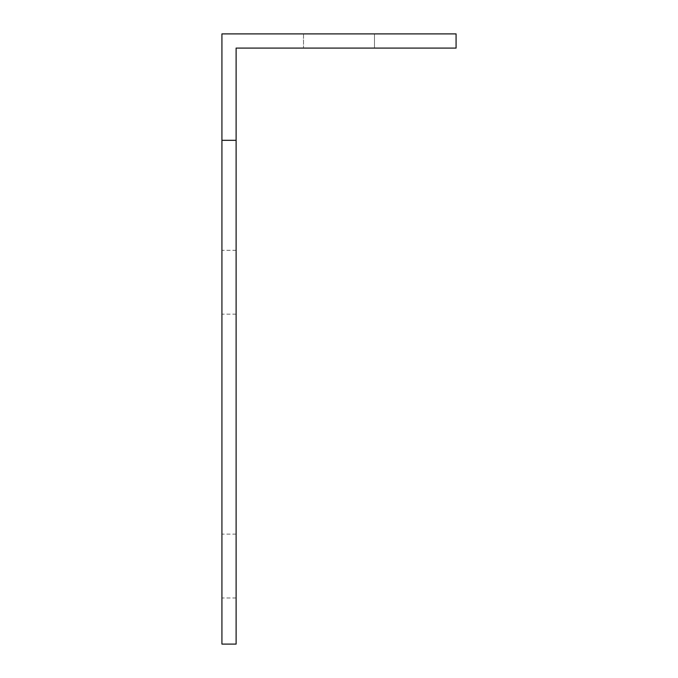 <?xml version="1.0" encoding="UTF-8"?>
<svg xmlns="http://www.w3.org/2000/svg" width="678" height="678" viewBox="0 0 678 678"><rect width="100%" height="100%" fill="white"/><g stroke="black" fill="none" stroke-linecap="round" stroke-linejoin="round"><path stroke-width="0.51" stroke-dasharray="3.39 2.54" d="M221.926 140.329L221.926 33.9L456.074 33.9L456.074 48.087L236.114 48.087L236.114 140.329L221.926 140.329L221.926 644.1L236.114 644.1L236.114 140.329M374.476 48.087L303.524 48.087L374.476 48.087L303.524 48.087L374.476 48.087L303.524 48.087L374.476 48.087L303.524 48.087L374.476 48.087L303.524 48.087L374.476 48.087L303.524 48.087L374.476 48.087L303.524 48.087L374.476 48.087L303.524 48.087L374.476 48.087L303.524 48.087L374.476 48.087L303.524 48.087L374.476 48.087L303.524 48.087L374.476 48.087L374.476 33.9L303.524 33.9L374.476 33.9L303.524 33.9L374.476 33.9L303.524 33.9L374.476 33.9L303.524 33.9L374.476 33.9L303.524 33.9L374.476 33.9L303.524 33.9L374.476 33.9L303.524 33.9L374.476 33.9L303.524 33.9L374.476 33.9L303.524 33.9L374.476 33.9L303.524 33.9L374.476 33.9L303.524 33.9L374.476 33.9L374.476 48.087M236.114 282.234L236.114 314.168L236.114 282.234M236.114 566.054L236.114 534.12L236.114 566.054M221.926 566.054L221.926 534.12L221.926 566.054M221.926 282.234L221.926 314.168L221.926 282.234M303.524 33.9L303.524 48.087L303.524 33.9M236.114 597.979L221.926 597.979M236.114 534.12L221.926 534.12M236.114 314.168L221.926 314.168M236.114 250.309L221.926 250.309"/><path stroke-width="1.02" d="M221.926 140.329L221.926 33.9L456.074 33.9L456.074 48.087L236.114 48.087L236.114 644.1L221.926 644.1L221.926 140.329L236.114 140.329"/></g></svg>
